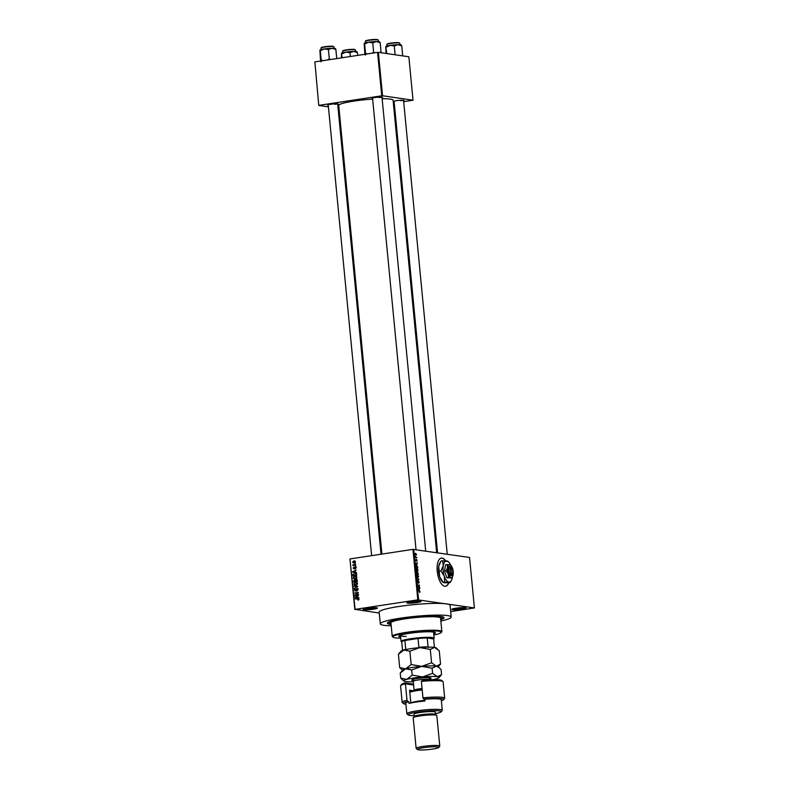 <?xml version="1.0" encoding="UTF-8"?>
<svg xmlns="http://www.w3.org/2000/svg" width="789" height="789" viewBox="0 0 789 789"><rect width="100%" height="100%" fill="white"/><g stroke="black" fill="none" stroke-linecap="round" stroke-linejoin="round"><path stroke-width="1.18" d="M417.026 602.569A7.121 0.828 -5.5 0 1 409.846 603.191A7.121 0.828 -5.5 0 1 406.868 602.707A7.121 0.828 -5.5 0 1 410.822 601.672A7.121 0.828 -5.5 0 1 420.951 601.346A7.121 0.828 -5.5 0 1 417.026 602.569M407.617 602.342A6.529 0.759 174.5 0 0 416.71 601.948A6.529 0.759 174.5 0 0 420.152 601.129M461.989 609.138A7.121 0.828 -5.5 0 1 454.809 609.749A7.121 0.828 -5.5 0 1 451.831 609.266A7.121 0.828 -5.5 0 1 455.786 608.23A7.121 0.828 -5.5 0 1 465.914 607.905A7.121 0.828 -5.5 0 1 461.989 609.138M452.58 608.901A6.529 0.759 174.5 0 0 461.673 608.506A6.529 0.759 174.5 0 0 465.115 607.698M373.444 609.197A7.121 0.828 -5.5 0 1 366.274 609.808A7.121 0.828 -5.5 0 1 363.295 609.325A7.121 0.828 -5.5 0 1 367.25 608.289A7.121 0.828 -5.5 0 1 377.379 607.964A7.121 0.828 -5.5 0 1 373.444 609.197M364.045 608.96A6.529 0.759 174.5 0 0 373.128 608.575A6.529 0.759 174.5 0 0 376.57 607.757M445.677 560.841A14.251 6.046 81.4 0 0 441.307 558.089A14.251 6.046 81.4 0 0 437.244 571.275A14.251 6.046 81.4 0 0 445.588 586.266A14.251 6.046 81.4 0 0 448.754 582.893M445.43 560.831A14.251 6.046 81.4 0 0 441.199 558.109M372.586 98.625A5.345 0.621 -5.5 0 1 372.004 98.329A5.345 0.621 -5.5 0 1 374.962 97.55A5.345 0.621 -5.5 0 1 382.566 97.303A5.345 0.621 -5.5 0 1 382.044 97.718M328.273 105.361A5.345 0.621 -5.5 0 1 327.682 105.055A5.345 0.621 -5.5 0 1 330.64 104.286A5.345 0.621 -5.5 0 1 338.244 104.04A5.345 0.621 -5.5 0 1 337.722 104.454M394.135 101.771A5.345 0.621 -5.5 0 1 393.553 101.465A5.345 0.621 -5.5 0 1 396.512 100.696A5.345 0.621 -5.5 0 1 404.116 100.45A5.345 0.621 -5.5 0 1 403.593 100.864M391.078 624.434A28.493 3.304 -5.5 0 1 387.537 622.777A28.493 3.304 -5.5 0 1 403.347 618.645A28.493 3.304 -5.5 0 1 443.872 617.353A28.493 3.304 -5.5 0 1 440.716 619.651M440.844 621.002A35.613 4.132 174.5 0 0 451.2 617.037A35.613 4.132 174.5 0 0 400.24 618.191A35.613 4.132 174.5 0 0 380.298 623.862A35.613 4.132 174.5 0 0 391.216 625.776M451.2 617.037L450.065 605.301A35.613 4.132 174.5 0 0 446.495 603.871A35.613 4.132 174.5 0 0 399.106 606.455A35.613 4.132 174.5 0 0 379.164 612.126L380.298 623.862M436.652 552.665L393.08 100.213A27.309 3.166 174.5 0 0 382.142 98.733M372.635 99.108A27.309 3.166 174.5 0 0 354.014 101.091A27.309 3.166 174.5 0 0 338.728 105.45L381.925 554.085M416.128 557.35L416.839 557.823L415.527 557.636L415.458 556.472L416.128 557.35L415.507 557.448M416.454 559.44L417.115 560.387L416.779 561.235L416.671 559.795L416.207 561.097L415.754 560.2L416.04 559.391L416.148 560.723L416.602 559.421L416.276 560.2M416.276 560.269L416.207 561.097M416.967 564.608L415.616 563.612L417.312 562.685L416.572 564.668M418.052 570.102L417.282 571.414L416.188 569.826L416.986 568.524L417.845 570.131M418.643 576.236L417.874 577.548L416.779 575.96L417.578 574.658L418.436 576.266M420.142 591.809L419.649 592.529L419.748 591.336L418.229 590.695L419.452 590.872L419.926 591.839M417.805 599.837L412.943 549.371L469.544 557.468L474.406 607.944L417.805 599.837L355.099 609.364L379.253 613.053M413.732 549.322L418.594 599.798M419.393 589.787L418.042 588.791L419.738 587.864L418.989 589.856M418.209 586.848L419.659 587.065L417.884 587.174L419.146 585.408L417.657 584.827L419.511 585.487L417.864 586.908M418.407 580.882L419.206 582.095L418.712 583.239L418.604 581.227L417.953 583.032L417.351 581.887L417.785 580.842L418.091 582.568L418.19 581.355M418.703 582.864L418.989 582.035M418.604 581.227L417.953 583.032M417.766 581.237L417.361 581.947M416.967 577.656L418.929 579.461L417.223 580.3L418.703 579.274L416.967 577.656M417.48 571.917L418.426 574.264L416.612 573.997L416.858 571.877L417.598 572.281M416.237 565.545L417.835 568.119L416.03 567.863L415.902 566.226L416.681 565.486L415.902 566.226M415.438 553.296L416.533 554.391L415.951 555.328L415.172 554.194L415.576 553.247M354.823 609.483L349.961 559.016L355.099 609.364M474.406 607.944L450.677 611.623M355.514 563.287L355.02 563.74L355.514 563.287M355.76 565.851L355.267 566.305L355.76 565.851M356.381 572.341L352.555 571.769L356.155 570.013L355.119 570.901L355.237 572.193L356.381 572.341M355.198 579.146L353.107 578.002L354.882 576.266L356.253 576.434L356.924 577.42L356.441 578.584L354.32 579.165M355.198 576.611L356.253 576.434M355.79 585.28L353.699 584.136L355.464 582.41L356.845 582.578L357.516 583.554L357.032 584.718L354.912 585.3M355.79 582.746L356.845 582.578M355.385 590.971L354.271 590.064L355.267 588.772L354.695 589.985L355.731 590.419L356.884 588.416L358.078 589.413L356.944 590.843L357.634 589.452L356.924 588.791L355.04 590.971M358.078 589.511L356.924 588.791M354.695 589.985L355.967 590.685M358.808 597.52L354.981 596.948L358.581 595.192L357.545 596.08L357.664 597.372L358.808 597.52L357.664 597.372M412.943 549.371L350.237 558.898M358.808 599.748L357.93 600.113L358.255 598.821L355.158 598.851L357.683 598.466L359.015 599.127L358.808 599.748M356.204 599.078L358.719 598.624L357.683 598.466L359.015 599.127M358.502 594.393L354.823 595.33L357.614 592.904L354.596 592.983L358.314 592.421L355.533 594.847L358.502 594.393M357.742 586.424L354.162 588.466L357.328 586.7L353.906 585.823L357.742 586.424M356.717 579.57L355.957 579.461L357.161 580.438L357.269 581.592L353.551 582.154L354.281 579.826L356.362 579.451M354.853 579.905L355.484 580.171M354.853 573.573L356.579 574.362L356.687 575.457L352.959 576.019L352.87 574.372L355.444 573.209M355.583 567.015L355.02 566.936L355.987 567.705L355.208 568.751L355.129 567.301L354.034 568.869L353.186 568.149L353.876 567.163L353.945 568.504L355.326 566.936M355.997 567.794L355.129 567.301M354.034 568.869L353.59 568.208M353.571 568.08L354.527 568.593M355.652 564.786L352.989 565.565L352.861 564.756L355.652 564.786M354.103 562.961L352.604 562.133L353.876 560.89L355.405 561.709L353.462 562.981M354.271 561.226L354.912 561.038L353.876 560.89L354.557 560.871M377.566 52.37L378.365 52.33L382.547 95.755L381.748 95.804L377.566 52.37L314.86 61.897L318.776 105.45L328.411 106.85M338.087 108.271L339.014 108.399M318.776 105.45L314.86 61.897M382.547 95.755L413.032 100.213L403.672 101.712M394.273 103.132L393.376 103.27M413.032 100.213L408.85 56.778L378.365 52.33M381.748 95.804L319.042 105.331M379.302 97.599A4.754 0.552 174.5 0 0 381.56 97.116M334.98 104.335A4.754 0.552 174.5 0 0 337.248 103.842M400.851 100.745A4.754 0.552 174.5 0 0 403.12 100.252M445.479 586.276A14.251 6.046 81.4 0 0 448.537 582.923M358.66 599.867L357.841 599.748M358.965 598.92L358.255 598.821M356.194 599.009L355.158 598.851M358.847 597.914L355.02 597.342M355.474 597.026L354.981 596.948M357.565 596.336L355.385 597.066L357.141 597.273M358.255 597.46L357.22 597.312L357.121 596.267M355.385 597.066L357.22 597.312M355.829 595.182L354.784 594.936M358.127 592.983L357.614 592.904M355.642 593.21L354.596 592.983M355.632 593.141L358.344 592.726M358.531 594.699L355.533 594.847M357.585 590.586L356.855 590.478M356.421 591.119L355.297 590.211M357.092 589.265L357.92 588.564M354.784 588.17L354.123 588.081M356.993 586.661L353.945 586.207M355.484 585.32L354.971 584.915M357.269 582.923L354.665 583.071L354.133 584.067L355.76 584.905L357.082 583.623L355.494 582.785M356.589 585.024L355.011 584.925L356.46 585.093M355.415 580.536L354.379 580.191L353.442 580.99M354.478 581.148L355.316 579.974M356.135 580.26L356.993 579.609M357.121 580.181L355.997 579.836L355.494 581.483L357.269 581.523M355.957 580.615L355.405 580.339M353.886 581.069L353.955 581.72L356.086 581.562M353.955 581.72L355.06 581.542L354.379 580.191M356.095 581.7L355.06 581.542M355.494 581.483L356.806 581.286L355.997 579.836M354.892 579.175L354.379 578.781M356.677 576.789L354.074 576.927L353.541 577.933L355.168 578.771L356.49 577.489L354.902 576.641M355.997 578.889L354.419 578.791L355.869 578.958M356.549 573.771L355.622 573.761M356.401 573.751L354.596 573.603L353.324 574.372L353.364 575.576L356.677 575.388M353.364 575.576L356.214 575.151L355.514 573.623L354.596 573.603M356.421 572.735L352.594 572.163M353.048 571.847L352.555 571.769M356.381 572.35L355.237 572.193M355.139 571.157L352.959 571.877L354.715 572.094M355.829 572.281L354.794 572.124L354.695 571.088M352.959 571.877L354.794 572.124M355.731 568.474L355.119 568.386M355.918 567.419L355.366 567.33M355.07 569.027L354.222 568.297M355.306 568.05L356.056 567.084M355.77 566.009L355.228 565.93M353.995 565.417L352.949 565.2M353.985 565.348L353.383 565.131M354.419 565.279L353.896 564.904M353.383 564.835L352.861 564.756M354.251 564.993L353.689 565.013M355.523 563.454L354.981 563.376M354.024 562.241L355.099 562.744M352.999 562.084L354.074 562.587L355.02 561.758L353.945 561.255L352.999 562.084L354.872 562.705M355.415 561.817L353.945 561.255M418.732 588.416L419.778 588.259M418.308 588.643L419.265 588.495M418.604 589.205L419.166 589.639L419.067 588.594L418.2 589.275M418.15 588.732L419.067 588.594M418.426 587.253L419.659 587.065M418.229 585.28L419.472 585.093M418.998 585.566L419.511 585.487M417.864 579.619L418.929 579.461M416.789 576.019L418.012 577.173L417.332 577.272M417.302 577.252L418.426 576.207L417.608 575.033L416.996 575.99M416.839 575.191L417.608 575.033M417.095 572.36L417.647 572.262M416.789 573.652L417.332 573.731L416.927 572.252L416.582 573.682M416.602 573.84L417.332 573.731M416.927 572.252L416.523 573.031M417.549 573.761L418.18 573.859L417.706 572.262L417.549 573.761L416.612 573.909M416.937 574.047L418.18 573.859M417.263 573.061L417.706 572.262M416.197 569.885L417.42 571.039L416.74 571.137M416.71 571.118L417.835 570.072L417.016 568.899L416.405 569.855M416.247 569.056L417.016 568.899M416 567.547L417.588 567.715L417.726 567.025M416.355 567.902L417.588 567.715M415.931 566.887L416.197 567.518M415.902 566.364L416.138 566.857M416.71 565.851L416.119 566.324L417.164 566.068L417.519 567.044M416.306 563.228L417.351 563.07M415.882 563.464L416.839 563.316M416.178 564.027L416.74 564.451L416.641 563.415L415.773 564.086M415.724 563.553L416.641 563.415M415.566 557.645L416.809 557.448M415.793 553.622L415.921 554.953L415.793 553.622L415.182 554.253M415.458 555.022L416.345 554.351M441.86 631.555L440.558 618.063A24.932 2.89 174.5 0 0 406.217 618.675L403.603 619.069A24.932 2.89 174.5 0 0 390.93 622.837L392.232 636.338A24.932 2.89 -5.5 0 1 406.187 632.364A24.932 2.89 -5.5 0 1 441.86 631.555A24.932 2.89 -5.5 0 1 441.722 631.91L441.189 632.551A24.341 2.821 174.5 0 0 431.021 630.894A24.341 2.821 174.5 0 0 406.503 632.985A24.341 2.821 174.5 0 0 393.07 637.177A24.341 2.821 174.5 0 0 400.753 638.183M433.733 633.853A18.403 2.14 174.5 0 0 435.42 632.768A18.403 2.14 174.5 0 0 409.087 633.37A18.403 2.14 174.5 0 0 398.78 636.299A18.403 2.14 174.5 0 0 400.644 637.039M433.674 633.271A18.403 2.14 174.5 0 0 435.212 632.492M393.07 637.177L392.429 636.654A24.932 2.89 -5.5 0 1 392.232 636.338M406.217 618.675A24.932 2.89 174.5 0 0 404.895 618.862A24.932 2.89 174.5 0 0 403.603 619.069M440.666 619.168A26.708 3.097 174.5 0 0 442.333 617.886A26.708 3.097 174.5 0 0 404.116 618.754A26.708 3.097 174.5 0 0 389.155 623.014A26.708 3.097 174.5 0 0 391.038 623.951M433.161 631.979A16.618 1.933 -5.5 0 1 433.585 632.354L434.157 638.222A16.618 1.933 -5.5 0 1 434.058 638.459L433.625 638.991M406.256 636.447A16.618 1.933 -5.5 0 1 400.496 635.539A16.618 1.933 -5.5 0 1 400.851 635.086M433.842 634.997A24.341 2.821 174.5 0 0 441.189 632.551M398.928 635.993A18.403 2.14 174.5 0 0 400.585 636.457M379.884 42.014L379.706 41.866A7.831 0.907 174.5 0 0 378.986 41.659A7.831 0.907 174.5 0 0 376.343 41.551L380.19 42.695L379.756 42.044M381.057 52.725L380.19 42.695M381.087 52.035L380.13 52.587M372.733 42.803L376.343 41.551A7.831 0.907 174.5 0 0 368.562 42.221L372.733 42.803L373.631 52.153L371.905 53.238M374.933 52.774L373.631 52.153M367.418 53.918L365.534 53.376L364.636 44.036L368.562 42.221A7.831 0.907 174.5 0 0 364.222 43.365L364.212 43.365M365.534 53.376L365.327 55.131M364.193 43.395L364.873 54.303M401.739 642.059L401.197 641.625A16.618 1.933 -5.5 0 1 401.068 641.408A16.618 1.933 -5.5 0 1 413.811 638.291A16.618 1.933 -5.5 0 1 432.49 637.551A16.618 1.933 -5.5 0 1 434.157 638.222M417.687 648.085L418.89 647.305A16.027 1.864 -5.5 0 1 428.072 646.802L427.224 637.995L433.615 638.932A16.027 1.864 174.5 0 0 432.017 638.222A16.027 1.864 174.5 0 0 427.224 637.995A16.027 1.864 174.5 0 0 418.042 638.498L404.895 640.5A16.027 1.864 174.5 0 0 401.719 641.871L402.538 650.432M418.89 647.305L418.042 638.498A16.027 1.864 174.5 0 0 404.895 640.5L405.743 649.298L407.055 649.692M428.072 646.802L428.743 647.483M433.615 638.932L434.433 647.355M402.883 650.314A16.027 1.864 -5.5 0 1 405.743 649.298M402.607 55.871L402.637 55.181L401.68 55.733M386.038 53.455L385.752 46.541L386.186 47.182L390.121 45.367L394.283 45.949L397.893 44.697L401.739 45.831L401.305 45.19M386.797 53.563L385.752 46.541M402.637 55.181L401.739 45.831M395.131 54.776L394.283 45.949M401.433 45.151L401.266 45.012A7.831 0.907 174.5 0 0 397.893 44.697A7.831 0.907 174.5 0 0 390.121 45.367A7.831 0.907 -5.5 0 0 385.772 46.512L385.772 46.512M335.562 48.74L335.394 48.602A7.831 0.907 174.5 0 0 334.674 48.395A7.831 0.907 174.5 0 0 332.021 48.287L335.867 49.421L335.433 48.78M336.755 58.573L335.867 49.421M328.411 49.539L332.021 48.287A7.831 0.907 174.5 0 0 324.249 48.957L328.411 49.539L329.309 58.879L327.583 59.964M330.611 59.51L329.309 58.879M323.096 60.654L321.212 60.112L320.314 50.772L324.249 48.957A7.831 0.907 174.5 0 0 319.9 50.092A7.831 0.907 174.5 0 0 319.9 50.101L319.9 50.101M321.212 60.112L321.005 61.867M319.88 50.131L320.551 61.039M341.499 57.853L341.43 53.277L341.864 53.918L345.799 52.104L349.961 52.685L353.58 51.433L357.427 52.567L356.983 51.926M342.229 57.745L341.43 53.277A7.831 0.907 -5.5 0 1 341.45 53.238A7.831 0.907 -5.5 0 1 345.799 52.104A7.831 0.907 174.5 0 1 353.58 51.433A7.831 0.907 174.5 0 1 356.944 51.749L357.111 51.887M357.693 55.398L357.427 52.567M350.336 56.512L349.961 52.685M407.006 700.237L407.686 701.5A20.179 2.347 174.5 0 0 403.623 703.63L402.331 702.585A21.372 2.485 -5.5 0 1 402.163 702.309A21.372 2.485 -5.5 0 1 407.006 700.237L405.418 683.807A21.372 2.485 174.5 0 0 400.694 685.582L401.759 684.31A20.179 2.347 -5.5 0 1 405.092 682.919L412.706 684.033A10.089 1.174 174.5 0 0 413.525 684.112M400.694 685.582A21.372 2.485 174.5 0 0 400.575 685.878L402.163 702.309M413.614 685.01L405.418 683.807L405.092 682.919M435.449 713.621A16.618 1.933 174.5 0 0 441.13 711.816A16.618 1.933 174.5 0 0 434.177 710.692A16.618 1.933 174.5 0 0 417.44 712.122A16.618 1.933 174.5 0 0 408.268 714.982A16.618 1.933 174.5 0 0 414.176 715.672M408.268 714.982L406.976 713.937A17.812 2.071 -5.5 0 1 406.838 713.71A17.812 2.071 -5.5 0 1 416.809 710.869A17.812 2.071 -5.5 0 1 442.284 710.297A17.812 2.071 -5.5 0 1 442.185 710.544L441.13 711.816M439.769 746.078L436.83 715.564A11.874 1.381 174.5 0 0 436.731 715.406L435.449 714.361A10.681 1.243 174.5 0 0 420.251 714.844A10.681 1.243 174.5 0 0 414.324 716.392L413.258 717.665A11.874 1.381 174.5 0 0 413.199 717.832L416.138 748.357A11.874 1.381 -5.5 0 1 422.786 746.463A11.874 1.381 -5.5 0 1 439.769 746.078A11.874 1.381 -5.5 0 1 439.7 746.246L438.645 747.518A10.681 1.243 174.5 0 0 434.177 746.788A10.681 1.243 174.5 0 0 423.417 747.706A10.681 1.243 174.5 0 0 417.519 749.55A10.681 1.243 174.5 0 0 432.717 749.067A10.681 1.243 174.5 0 0 438.645 747.518M436.731 715.406A11.874 1.381 174.5 0 0 419.847 715.939A11.874 1.381 174.5 0 0 413.258 717.665M435.528 714.43L435.311 712.151A10.681 1.243 174.5 0 0 420.024 712.497A10.681 1.243 174.5 0 0 414.038 714.203L414.255 716.471M442.284 710.297L441.268 699.735A17.812 2.071 174.5 0 0 424.798 699.251L424.975 701.007A17.812 2.071 -5.5 0 0 415.961 702.072A17.812 2.071 -5.5 0 0 409.027 703.433L408.86 701.668A17.812 2.071 174.5 0 0 405.822 703.147L406.838 713.71M422.943 697.821L421.365 681.39A21.372 2.485 174.5 0 1 442.945 681.509A21.372 2.485 174.5 0 1 443.122 681.785L444.7 698.216A21.372 2.485 -5.5 0 1 444.582 698.521L443.526 699.794A20.179 2.347 174.5 0 0 423.634 699.074L422.943 697.821A21.372 2.485 -5.5 0 1 444.7 698.216M407.686 701.5L408.86 701.668M403.623 703.63A20.179 2.347 174.5 0 0 405.921 704.242M441.376 700.829A20.179 2.347 174.5 0 0 443.526 699.794M424.798 699.251L423.634 699.074M421.365 681.39L423.16 680.177A20.179 2.347 -5.5 0 1 441.662 680.463L442.945 681.509M410.832 702.999L409.599 690.207L413.387 690.76M410.31 691.785L409.747 691.697M417.519 749.55L416.227 748.505A11.874 1.381 -5.5 0 1 416.138 748.357M410.832 702.95A13.058 1.519 -5.5 0 1 424.521 700.415A13.058 1.519 -5.5 0 1 424.906 700.385M438.23 666.853L440.538 664.082L439.256 650.747L434.512 647.374L430.301 649.446L431.583 662.77L421.642 666.38L411.168 664.545L409.885 651.211L419.827 647.601L430.301 649.446M440.538 664.082L436.317 666.153L431.583 662.77M411.168 664.545L405.694 668.806L399.698 667.622L398.415 654.288L400.94 651.25A17.812 2.071 174.5 0 1 403.889 650.028L409.885 651.211M398.415 654.288L403.889 650.028A17.812 2.071 174.5 0 1 419.827 647.601A17.812 2.071 -5.5 0 1 434.512 647.374A17.812 2.071 174.5 0 1 436.149 647.858L437.214 648.716M399.698 667.622L402.528 670.295M405.694 668.806A17.812 2.071 174.5 0 0 402.755 670.029L400.22 673.066L405.694 668.806L411.69 669.989L421.642 666.38A17.812 2.071 174.5 0 0 405.694 668.806M439.019 667.504L437.964 666.636A17.812 2.071 174.5 0 0 436.317 666.153A17.812 2.071 174.5 0 0 421.642 666.38L432.106 668.224L436.317 666.153L439.019 667.504L441.061 669.526L441.554 674.644L437.343 676.715A17.812 2.071 174.5 0 0 422.657 676.942A17.812 2.071 174.5 0 0 406.71 679.368A17.812 2.071 174.5 0 0 403.81 681.075A17.812 2.071 174.5 0 0 405.457 681.558A17.812 2.071 174.5 0 0 413.298 681.755M432.806 679.645A17.812 2.071 174.5 0 0 436.08 678.905A17.812 2.071 174.5 0 0 439.019 677.682A17.812 2.071 174.5 0 0 437.343 676.715L432.599 673.342L422.657 676.942L412.183 675.108L406.71 679.368L400.713 678.185L403.81 681.075M439.019 677.682L441.554 674.644M400.713 678.185L400.22 673.066M412.183 675.108L411.69 669.989M432.599 673.342L432.106 668.224M422.194 689.981A13.058 1.519 174.5 0 0 409.816 692.387M409.807 692.347L410.191 691.894A12.466 1.45 -5.5 0 1 422.145 689.458M450.913 567.104A4.754 2.012 81.4 0 0 450.657 566.837A4.754 2.012 81.4 0 0 450.164 566.502L449.641 566.394L450.243 566.946L451.022 575.073L450.549 575.783L451.061 575.822A4.754 2.012 81.4 0 0 451.919 575.132A4.754 2.012 81.4 0 0 452.087 574.806M450.243 566.946A4.152 1.765 81.4 0 0 449.079 570.782A4.152 1.765 81.4 0 0 451.022 575.073M449.651 566.433A4.754 2.012 81.4 0 0 448.29 570.822A4.754 2.012 81.4 0 0 450.549 575.743M450.47 565.052L447.185 564.569L447.58 567.538L446.17 570.782L448.201 573.997L448.428 577.479L451.712 577.962L452.373 576.848M451.712 577.962L446.791 577.735L444.523 571.039L445.538 564.816L447.185 564.569M446.17 570.782L444.523 571.039M448.428 577.479L446.791 577.735M450.667 565.131A10.681 4.537 81.4 0 0 448.487 561.867A10.681 4.537 81.4 0 0 446.791 560.949A10.681 4.537 81.4 0 0 443.27 565.644A10.681 4.537 81.4 0 0 444.286 576.207A10.681 4.537 81.4 0 0 448.823 582.075A10.681 4.537 81.4 0 0 451.328 580.526A10.681 4.537 81.4 0 0 452.344 577.38A10.681 4.537 81.4 0 0 452.432 576.769M447.994 561.571L442.619 560.782L443.27 565.644L440.952 570.96L444.286 576.207L444.661 581.907L450.026 582.696L451.328 580.526M450.026 582.696L444.256 582.775L443.043 582.154L439.72 576.907L438.704 566.344L441.012 561.028L442.619 560.782M440.952 570.96L439.345 571.197M444.661 581.907L443.162 582.42L442.55 581.858A10.681 4.537 81.4 0 1 439.72 576.907A10.681 4.537 81.4 0 1 438.704 566.344A10.681 4.537 81.4 0 1 439.72 563.198L440.272 562.241M448.201 573.997A6.529 2.771 81.4 0 0 450.983 577.587A6.529 2.771 81.4 0 0 452.511 576.631A6.529 2.771 81.4 0 0 453.133 574.717A6.529 2.771 81.4 0 0 452.511 568.258A6.529 2.771 81.4 0 0 450.775 565.23A6.529 2.771 81.4 0 0 449.73 564.668A6.529 2.771 81.4 0 0 447.58 567.538A6.529 2.771 81.4 0 0 448.201 573.997M451.061 575.822L451.535 575.151L450.756 567.015L450.164 566.502M451.535 575.151A4.152 1.765 81.4 0 0 452.255 574.55A4.152 1.765 81.4 0 0 452.63 570.782A4.152 1.765 81.4 0 0 451.15 567.291A4.152 1.765 81.4 0 0 450.756 567.015M357.299 587.016L356.756 586.937M418.259 591.05L419.452 590.872M418.052 588.919L418.594 588.831M415.625 563.731L416.168 563.652M365.287 41.353L368.029 40.15L377.359 39.539L378.286 40.101A6.529 0.759 174.5 0 0 377.625 39.835A6.529 0.759 174.5 0 0 370.288 40.131A6.529 0.759 174.5 0 0 365.287 41.353L365.425 42.853M365.662 41.048A6.174 0.72 -5.5 0 1 369.962 39.854A6.174 0.72 -5.5 0 1 377.28 39.539M399.185 42.981A6.529 0.759 174.5 0 0 391.837 43.277A6.529 0.759 174.5 0 0 386.837 44.5L389.579 43.296L398.918 42.675L399.836 43.247A6.529 0.759 174.5 0 0 399.185 42.981M387.212 44.194A6.174 0.72 -5.5 0 1 391.512 43.001A6.174 0.72 -5.5 0 1 398.83 42.685M320.965 48.09L323.707 46.886L333.047 46.265L333.964 46.837A6.529 0.759 174.5 0 0 333.313 46.571A6.529 0.759 174.5 0 0 325.975 46.867A6.529 0.759 174.5 0 0 320.965 48.09L321.113 49.579M321.34 47.784A6.174 0.72 -5.5 0 1 325.64 46.59A6.174 0.72 -5.5 0 1 332.958 46.265M354.863 49.717A6.529 0.759 174.5 0 0 347.525 50.003A6.529 0.759 174.5 0 0 342.515 51.236L345.266 50.032L354.596 49.411L355.514 49.983A6.529 0.759 174.5 0 0 354.863 49.717M342.899 50.93A6.174 0.72 -5.5 0 1 347.19 49.737A6.174 0.72 -5.5 0 1 354.508 49.411M413.594 684.803L412.706 684.033M414.896 680.601A9.734 1.134 -5.5 0 1 412.479 679.536A9.734 1.134 -5.5 0 1 422.085 677.938A9.734 1.134 -5.5 0 1 430.518 677.889A9.734 1.134 -5.5 0 1 428.052 679.329M429.798 679.733A8.314 0.967 174.5 0 0 422.115 679.526A8.314 0.967 174.5 0 0 413.258 681.341L412.627 680.384L414.965 680.582M413.683 691.332L414.117 690.267A8.314 0.967 -5.5 0 1 422.046 688.531M357.121 588.781L358.157 588.939M355.178 590.596L356.214 590.754M354.586 580.181L355.622 580.339M356.253 579.826L357.279 579.984M355.375 573.593L356.411 573.741M355.257 567.301L356.293 567.449M353.857 568.514L354.892 568.662M353.561 562.596L354.596 562.754M354.439 561.245L355.474 561.393M417.44 575.033L416.868 575.122M416.848 568.899L416.276 568.987M416.513 565.851L415.951 565.94M416.059 554.953L415.478 555.042M389.155 623.014L389.046 621.86M442.333 617.886L442.225 616.742M378.286 40.101L378.424 41.6M425.695 551.067L381.984 97.146M416.02 549.657L372.536 98.063M403.544 100.292L447.245 554.213M394.086 101.209L437.57 552.803M328.214 104.799L371.629 555.643M337.672 103.882L381.028 554.213M401.068 641.408L400.496 635.539M386.837 44.5L386.985 45.989M399.836 43.247L399.984 44.746M333.964 46.837L334.112 48.326M342.515 51.236L342.663 52.725M355.514 49.983L355.661 51.472M414.117 690.267L413.258 681.341M427.983 679.329L430.242 678.688L429.808 679.753M448.487 561.867L447.886 561.304M452.511 576.631L452.136 577.282M451.15 567.291L450.657 566.837M452.255 574.55L451.919 575.132"/></g></svg>

